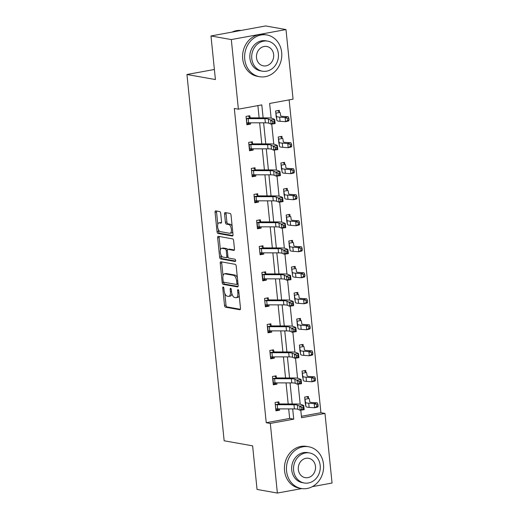 <?xml version="1.0" encoding="UTF-8"?>
<svg xmlns="http://www.w3.org/2000/svg" width="519" height="519" viewBox="0 0 519 519"><rect width="100%" height="100%" fill="white"/><g stroke="black" fill="none" stroke-linecap="round" stroke-linejoin="round"><path stroke-width="0.78" d="M223.202 286.975A1.168 0.538 -100.4 0 0 223.105 286.975A1.168 0.538 -100.4 0 0 222.761 288.019L224.526 305.406A1.661 0.772 -100.4 0 0 225.493 307.183L239.856 309.739A1.661 0.772 -100.4 0 0 239.992 309.739A1.661 0.772 -100.4 0 0 240.492 308.241L238.721 290.854A1.168 0.538 -100.4 0 0 238.046 289.608A1.168 0.538 -100.4 0 0 237.955 289.608A1.168 0.538 -100.4 0 0 237.605 290.653L237.832 292.904A5.326 2.465 -100.4 0 1 236.236 297.692A5.326 2.465 -100.4 0 1 235.814 297.692L234.614 297.478A5.326 2.465 -100.4 0 1 231.526 291.788L231.299 289.537A1.168 0.538 -100.4 0 0 230.624 288.292A1.168 0.538 -100.4 0 0 230.533 288.292A1.168 0.538 -100.4 0 0 230.183 289.336L230.41 291.587A5.326 2.465 -100.4 0 1 228.814 296.368A5.326 2.465 -100.4 0 1 228.386 296.368L227.192 296.161A5.326 2.465 -100.4 0 1 224.104 290.465L223.877 288.22A1.168 0.538 -100.4 0 0 223.202 286.975M220.705 213.374A1.661 0.772 -100.4 0 0 219.738 211.596L215.709 210.876A1.661 0.772 -100.4 0 0 215.573 210.876A1.661 0.772 -100.4 0 0 215.074 212.375L217.039 231.682A1.661 0.772 -100.4 0 0 217.999 233.459L232.369 236.015A1.661 0.772 -100.4 0 0 232.506 236.015A1.661 0.772 -100.4 0 0 232.999 234.517L231.039 215.21A1.661 0.772 -100.4 0 0 230.073 213.432L225.207 212.563A1.661 0.772 -100.4 0 0 225.071 212.563A1.661 0.772 -100.4 0 0 224.571 214.062L225.415 222.327A1.661 0.772 -100.4 0 0 226.375 224.104L228.795 224.532A4.45 2.063 -100.4 0 1 231.325 228.911A4.45 2.063 -100.4 0 1 230.04 233.284A4.45 2.063 -100.4 0 1 229.683 233.284L220.225 231.604A4.45 2.063 -100.4 0 1 217.688 227.225A4.45 2.063 -100.4 0 1 218.979 222.852A4.45 2.063 -100.4 0 1 219.336 222.852L220.912 223.131A1.661 0.772 -100.4 0 0 221.042 223.131A1.661 0.772 -100.4 0 0 221.542 221.639L220.705 213.374M301.805 488.58L277.373 493.05L257.048 489.436L252.617 445.84L224.156 440.787L186.95 74.502L215.411 79.556L210.98 35.96L231.312 39.574L285.988 29.564L293.06 99.168L269.64 103.456L271.126 118.124M277.373 493.05L270.308 423.446L293.728 419.157L292.69 408.914M263.127 117.884L261.803 104.89L238.383 109.178L234.316 108.458L266.241 422.719L270.308 423.446M238.383 109.178L231.312 39.574M220.873 261.771A1.661 0.772 -100.4 0 0 220.744 261.771A1.661 0.772 -100.4 0 0 220.244 263.269L222.203 282.576A1.661 0.772 -100.4 0 0 223.17 284.354L237.54 286.91A1.661 0.772 -100.4 0 0 237.67 286.91A1.661 0.772 -100.4 0 0 238.169 285.411L236.21 266.104A1.661 0.772 -100.4 0 0 235.243 264.327L220.873 261.771M219.621 257.132L217.662 237.819A1.661 0.772 -100.4 0 1 218.155 236.327A1.661 0.772 -100.4 0 1 218.291 236.327L232.661 238.876A1.661 0.772 -100.4 0 1 233.621 240.654L234.465 248.919A1.661 0.772 -100.4 0 1 233.965 250.418A1.661 0.772 -100.4 0 1 233.829 250.418L228.003 249.38A1.661 0.772 -100.4 0 0 227.873 249.38A1.661 0.772 -100.4 0 0 227.374 250.872L227.932 256.354A1.661 0.772 -100.4 0 0 228.892 258.138L234.958 259.215A1.168 0.538 -100.4 0 1 235.626 260.356A1.168 0.538 -100.4 0 1 235.289 261.505A1.168 0.538 -100.4 0 1 235.191 261.505L220.588 258.91A1.661 0.772 -100.4 0 1 219.621 257.132L221.1 256.86L220.893 254.848M210.98 35.96L265.657 25.95L285.988 29.564M301.416 416.283L320.917 412.709L324.978 413.435L332.05 483.04L312.328 486.653M214.386 69.481L186.95 74.502M282.122 138.21L281.927 136.335L278.236 137.01L279.358 145.294M287.403 190.226L287.215 188.352L283.517 189.026L284.646 197.311M292.684 242.237L292.495 240.368L288.804 241.043L289.926 249.328M297.971 294.254L297.783 292.385L294.085 293.06L295.207 301.344M303.252 346.27L303.064 344.402L299.372 345.077L300.495 353.361M306.82 396.698L308.552 398.307L308.344 396.419L304.653 397.093L305.775 405.378M320.917 412.709L289.141 99.882M305.899 372.279L305.704 370.41L302.013 371.085L303.135 379.37M300.611 320.262L300.423 318.394L296.725 319.068L297.854 327.353M293.611 266.656L295.343 268.265L295.136 266.377L291.444 267.051L292.567 275.336M290.043 216.235L289.855 214.36L286.157 215.035L287.286 223.319M283.043 162.622L284.775 164.231L284.568 162.343L280.876 163.018L281.999 171.302M277.762 110.605L279.494 112.214L279.287 110.326L275.595 111.001L276.718 119.286M292.184 403.97L290.043 382.905M289.544 377.962L287.403 356.897M286.903 351.953L284.762 330.888M284.263 325.945L282.122 304.88M281.616 299.937L279.475 278.872M278.975 273.928L276.835 252.863M276.335 247.926L274.194 226.855M273.695 221.918L271.554 200.847M271.048 195.91L268.913 174.838M268.407 169.901L266.266 148.83M265.767 143.893L263.626 122.821M300.793 410.179L301.558 417.724L324.978 413.435M271.735 124.086L273.766 144.126M274.376 150.095L276.413 170.135M277.016 176.103L279.053 196.143M279.657 202.112L281.694 222.151M282.297 228.12L284.334 248.16M284.944 254.128L286.981 274.168M287.584 280.137L289.621 300.177M290.225 306.145L292.262 326.185M292.865 332.154L294.902 352.193M295.512 358.162L297.543 378.202M298.153 384.17L300.19 404.21M266.241 422.719L289.66 418.431L288.694 408.907M288.194 403.964L286.053 382.899M285.547 377.955L283.413 356.89M282.907 351.947L280.766 330.882M280.266 325.938L278.126 304.874M277.626 299.93L275.485 278.865M274.986 273.922L272.845 252.857M272.339 247.913L270.198 226.848M269.698 221.905L267.557 200.84M267.058 195.897L264.917 174.832M264.418 169.888L262.277 148.823M261.771 143.88L259.636 122.815M259.13 117.871L257.885 105.604M289.66 418.431L293.728 419.157M250.45 122.795L250.58 124.073L246.888 124.748L246.038 116.412L249.73 115.737L250.262 117.852L246.525 118.54A5.936 0.895 -5.8 0 0 248.179 118.624L264.93 118.656A8.473 1.278 174.2 0 1 268.381 119.033L270.652 120.012L274.707 119.435L272.436 118.449A12.716 1.92 -5.8 0 0 267.259 117.891L250.262 117.852M253.09 148.804L253.22 150.082L249.529 150.757L248.679 142.42L252.377 141.745L252.565 143.62M255.731 174.812L255.861 176.09L252.169 176.765L251.319 168.428L255.017 167.754L255.205 169.629M258.378 200.821L258.507 202.099L254.81 202.773L253.966 194.437L257.658 193.762L257.846 195.637M261.018 226.829L261.148 228.107L257.45 228.782L256.607 220.445L260.298 219.771L260.83 221.885L257.093 222.573A5.936 0.895 -5.8 0 0 258.747 222.657L275.498 222.69A8.473 1.278 174.2 0 1 278.95 223.066L281.22 224.046L285.275 223.468L283.004 222.482A12.716 1.92 -5.8 0 0 277.827 221.924L260.83 221.885M263.658 252.837L263.788 254.115L260.097 254.79L259.247 246.454L262.945 245.779L263.133 247.654M266.299 278.846L266.429 280.124L262.737 280.798L261.887 272.462L265.585 271.787L265.773 273.662M268.946 304.854L269.076 306.132L265.378 306.807L264.534 298.47L268.226 297.796L268.414 299.671M271.586 330.863L271.716 332.141L268.018 332.815L267.175 324.479L270.866 323.804L271.061 325.679M274.227 356.871L274.356 358.149L270.665 358.824L269.815 350.487L273.507 349.812L274.038 351.927L270.302 352.615A5.936 0.895 -5.8 0 0 271.956 352.699L288.707 352.732A8.473 1.278 174.2 0 1 292.158 353.108L294.429 354.088L298.483 353.51L296.213 352.524A12.716 1.92 -5.8 0 0 291.036 351.966L274.038 351.927M276.867 382.879L276.997 384.157L273.305 384.832L272.456 376.496L276.153 375.821L276.342 377.696M279.507 408.888L279.637 410.166L275.946 410.84L275.096 402.504L278.794 401.829L279.326 403.944L275.583 404.632A5.936 0.895 -5.8 0 0 277.237 404.716L293.994 404.749A8.473 1.278 174.2 0 1 297.445 405.125L299.716 406.105L303.764 405.527L301.494 404.541A12.716 1.92 -5.8 0 0 296.323 403.983L279.326 403.944M279.637 410.166L277.38 409.763L275.861 410.042M276.997 384.157L274.739 383.755L273.221 384.034M274.356 358.149L272.092 357.747L270.581 358.026M271.716 332.141L269.452 331.738L267.94 332.017M269.076 306.132L266.811 305.73L265.3 306.009M266.429 280.124L264.171 279.722L262.653 280.001M263.788 254.115L261.531 253.713L260.013 253.992M261.148 228.107L258.884 227.705L257.372 227.984M258.507 202.099L256.243 201.696L254.732 201.975M255.861 176.09L253.603 175.688L252.085 175.967M253.22 150.082L250.962 149.68L249.444 149.959M250.58 124.073L248.322 123.671L246.804 123.95M228.814 296.368L230.293 296.102A5.326 2.465 -100.4 0 0 231.863 293.585M236.236 297.692L237.715 297.419A5.326 2.465 -100.4 0 0 239.188 295.421M224.811 293.404L226.005 305.133A1.661 0.772 -100.4 0 0 226.965 306.911L240.394 309.298M223.67 282.154L223.683 282.31A1.661 0.772 -100.4 0 0 224.649 284.088L238.078 286.469M221.814 261.939A1.661 0.772 -100.4 0 0 221.723 262.997L223.027 275.816M223.138 280.974A1.168 0.538 -100.4 0 0 223.819 282.219L236.43 284.457A1.168 0.538 -100.4 0 0 236.521 284.464A1.168 0.538 -100.4 0 0 236.872 283.413L236.632 281.038A5.326 2.465 -100.4 0 0 233.544 275.349L224.922 273.818A5.326 2.465 -100.4 0 0 224.493 273.818A5.326 2.465 -100.4 0 0 222.898 278.606L223.138 280.974M236.606 284.425L237.903 284.191A1.168 0.538 -100.4 0 0 238 284.191A1.168 0.538 -100.4 0 0 238.046 284.178M237.404 277.834A5.326 2.465 -100.4 0 0 235.023 275.083L233.544 275.349M224.493 273.818L225.973 273.545A5.326 2.465 -100.4 0 1 226.401 273.552L235.023 275.083M220.393 249.892L219.135 237.546L217.662 237.819M219.232 236.489A1.661 0.772 -100.4 0 0 219.135 237.546M234.367 249.976L229.482 249.107A1.661 0.772 -100.4 0 0 229.346 249.107A1.661 0.772 -100.4 0 0 229.223 249.159M235.613 261.044L222.061 258.637L220.588 258.91M221.957 248.303A4.45 2.063 -100.4 0 0 221.6 248.303A4.45 2.063 -100.4 0 0 220.316 252.682A4.45 2.063 -100.4 0 0 222.846 257.061L226.18 257.651A1.661 0.772 -100.4 0 0 226.316 257.651A1.661 0.772 -100.4 0 0 226.809 256.159L226.258 250.677A1.661 0.772 -100.4 0 0 225.291 248.899L221.957 248.303L223.436 248.037A4.45 2.063 -100.4 0 0 223.079 248.037L221.6 248.303M227.659 257.385A1.661 0.772 -100.4 0 0 227.789 257.385A1.661 0.772 -100.4 0 0 228.101 257.145M227.562 249.62A1.661 0.772 -100.4 0 0 226.771 248.627L225.291 248.899M223.436 248.037L226.771 248.627M221.1 256.86A1.661 0.772 -100.4 0 0 222.061 258.637M218.979 222.852L220.452 222.58A4.45 2.063 -100.4 0 1 220.809 222.58L221.451 222.696M230.04 233.284L231.519 233.018A4.45 2.063 -100.4 0 0 232.7 231.539M232.168 226.349A4.45 2.063 -100.4 0 0 230.267 224.26L228.795 224.532M226.148 212.732A1.661 0.772 -100.4 0 0 226.05 213.789L226.894 222.054A1.661 0.772 -100.4 0 0 227.854 223.832L230.267 224.26M218.324 229.515L218.512 231.416A1.661 0.772 -100.4 0 0 219.479 233.193L232.908 235.574M216.644 211.045A1.661 0.772 -100.4 0 0 216.553 212.102L217.792 224.331M305.308 403.555L304.841 398.968L305.503 402.296A12.716 1.92 174.2 0 0 308.701 403.224L314.183 403.62L317.33 402.88L317.972 404.457L316.713 404.749L316.882 406.416L318.141 406.124L317.972 404.457M308.552 398.307L308.799 398.553A5.936 0.895 174.2 0 1 309.305 398.845L309.72 401.868A8.473 1.278 -5.8 0 0 311.848 402.485L317.33 402.88M318.141 406.124L317.751 407.045L314.605 407.785L309.123 407.389A12.716 1.92 174.2 0 1 305.925 406.468L305.321 403.548M316.882 406.416L314.605 407.785L314.183 403.62L316.713 404.749M308.799 398.553L305.055 399.234M275.758 408.966L276.004 408.797A5.936 0.895 -5.8 0 0 277.659 408.888L294.416 408.914A8.473 1.278 174.2 0 1 297.867 409.29L300.138 410.269L299.716 406.105L301.662 407.441L301.831 409.108L303.453 408.875L303.284 407.207L301.662 407.441M278.612 408.888L277.38 409.763M277.269 402.108L279.001 403.717M303.284 407.207L303.764 405.527L304.192 409.692L300.138 410.269L301.831 409.108M304.192 409.692L303.453 408.875M286.566 471.018A21.188 18.502 100.1 0 0 301.331 488.502A21.188 18.502 100.1 0 0 323.506 464.258A21.188 18.502 100.1 0 0 308.74 446.775A21.188 18.502 100.1 0 0 286.566 471.018M308.74 446.775L306.71 446.411A21.188 18.502 100.1 0 0 284.535 470.662A21.188 18.502 100.1 0 0 299.301 488.139L301.331 488.502M304.238 482.994L302.369 482.657A15.259 13.325 -79.9 0 1 291.736 470.071A15.259 13.325 -79.9 0 1 307.702 452.613L309.577 452.951A15.259 13.325 100.1 0 0 293.605 470.402A15.259 13.325 100.1 0 0 304.238 482.994A15.259 13.325 100.1 0 0 320.204 465.537A15.259 13.325 100.1 0 0 309.577 452.951M315.481 466.399A9.835 8.583 100.1 0 0 308.623 458.29A9.835 8.583 100.1 0 0 298.334 469.539A9.835 8.583 100.1 0 0 305.185 477.649A9.835 8.583 100.1 0 0 315.481 466.399M244.734 59.224A21.188 18.502 100.1 0 0 259.5 76.702A21.188 18.502 100.1 0 0 281.681 52.458A21.188 18.502 100.1 0 0 266.915 34.974A21.188 18.502 100.1 0 0 244.734 59.224M266.915 34.974L264.878 34.617A21.188 18.502 100.1 0 0 242.704 58.861A21.188 18.502 100.1 0 0 257.469 76.338L259.5 76.702M262.413 71.194L260.538 70.863A15.259 13.325 -79.9 0 1 249.905 58.277A15.259 13.325 -79.9 0 1 265.877 40.819L267.746 41.15A15.259 13.325 100.1 0 0 251.78 58.608A15.259 13.325 100.1 0 0 262.413 71.194A15.259 13.325 100.1 0 0 278.379 53.736A15.259 13.325 100.1 0 0 267.746 41.15M273.649 54.605A9.835 8.583 100.1 0 0 266.798 46.489A9.835 8.583 100.1 0 0 256.509 57.739A9.835 8.583 100.1 0 0 263.36 65.855A9.835 8.583 100.1 0 0 273.649 54.605M241.114 30.446A21.188 18.502 100.1 0 0 232.077 32.1M304.179 370.689L306.152 372.545A5.936 0.895 174.2 0 1 306.664 372.837L307.079 375.86A8.473 1.278 -5.8 0 0 309.207 376.476L314.689 376.872L315.331 378.448L314.066 378.74L314.235 380.408L315.5 380.116L315.331 378.448M315.5 380.116L315.111 381.037L311.964 381.776L311.536 377.611L306.061 377.216A12.716 1.92 174.2 0 1 302.862 376.288L302.201 372.96M302.22 372.973L302.681 377.54L302.447 373.271M314.235 380.408L311.964 381.776L306.482 381.381A12.716 1.92 174.2 0 1 303.284 380.459L302.869 377.436M306.152 372.545L302.415 373.226M314.066 378.74L311.536 377.611L314.689 376.872M301.539 344.681L303.511 346.536A5.936 0.895 174.2 0 1 304.024 346.828L304.432 349.851A8.473 1.278 -5.8 0 0 306.567 350.468L312.049 350.863L312.685 352.44L311.426 352.732L311.595 354.399L312.853 354.107L312.685 352.44M312.853 354.107L312.47 355.028L309.318 355.768L308.896 351.603L303.414 351.207A12.716 1.92 174.2 0 1 300.222 350.28L299.56 346.952M300.027 351.538L299.807 347.263M311.595 354.399L309.318 355.768L303.842 355.372A12.716 1.92 174.2 0 1 300.644 354.451L300.229 351.428M303.511 346.536L299.768 347.217M311.426 352.732L308.896 351.603L312.049 350.863M272.942 378.623L273.364 382.788A5.936 0.895 -5.8 0 0 275.018 382.879L291.775 382.905A8.473 1.278 174.2 0 1 295.227 383.281L297.497 384.261L297.069 380.096L301.124 379.519L298.853 378.533A12.716 1.92 -5.8 0 0 293.683 377.975L276.685 377.936L272.942 378.623A5.936 0.895 -5.8 0 0 274.596 378.708L291.354 378.74A8.473 1.278 174.2 0 1 294.798 379.117L299.015 381.433L299.191 383.1L300.806 382.866L300.637 381.199L299.015 381.433M275.972 382.879L274.739 383.755M274.622 376.1L276.685 377.936M300.637 381.199L301.124 379.519L301.545 383.684L297.497 384.261L299.191 383.1M301.545 383.684L300.806 382.866M270.47 356.949L270.723 356.78A5.936 0.895 -5.8 0 0 272.378 356.871L289.135 356.897A8.473 1.278 174.2 0 1 292.58 357.273L294.85 358.253L294.429 354.088L296.375 355.424L296.544 357.091L298.166 356.858L297.997 355.191L296.375 355.424M270.302 352.615L270.483 356.942M273.325 356.871L272.092 357.747M271.982 350.091L273.714 351.7M297.997 355.191L298.483 353.51L298.905 357.675L294.85 358.253L296.544 357.091M298.905 357.675L298.166 356.858M298.892 318.672L300.871 320.528A5.936 0.895 174.2 0 1 301.377 320.82L301.792 323.843A8.473 1.278 -5.8 0 0 303.926 324.459L309.408 324.855L310.044 326.432L308.786 326.723L308.954 328.391L310.213 328.099L310.044 326.432M310.213 328.099L309.83 329.02L306.677 329.76L306.255 325.595L300.773 325.199A12.716 1.92 174.2 0 1 297.575 324.271L296.92 320.943M297.387 325.53L297.166 321.255M308.954 328.391L306.677 329.76L301.195 329.364A12.716 1.92 174.2 0 1 298.003 328.443L297.588 325.419M300.871 320.528L297.127 321.209M308.786 326.723L306.255 325.595L309.408 324.855M267.661 326.607L268.083 330.772A5.936 0.895 -5.8 0 0 269.737 330.863L286.488 330.888A8.473 1.278 174.2 0 1 289.939 331.265L292.21 332.244L291.788 328.079L295.843 327.502L293.572 326.516A12.716 1.92 -5.8 0 0 288.395 325.958L271.398 325.919L267.661 326.607A5.936 0.895 -5.8 0 0 269.316 326.691L286.066 326.723A8.473 1.278 174.2 0 1 289.518 327.1L293.735 329.416L293.903 331.083L295.525 330.85L295.356 329.182L293.735 329.416M270.684 330.863L269.452 331.738M269.342 324.083L271.398 325.919M295.356 329.182L295.843 327.502L296.265 331.667L292.21 332.244L293.903 331.083M296.265 331.667L295.525 330.85M296.252 292.664L298.23 294.52A5.936 0.895 174.2 0 1 298.736 294.811L299.152 297.835A8.473 1.278 -5.8 0 0 301.279 298.451L306.761 298.847L307.404 300.423L306.145 300.715L306.314 302.382L307.572 302.09L307.404 300.423M307.572 302.09L307.19 303.012L304.037 303.751L303.615 299.586L298.133 299.191A12.716 1.92 174.2 0 1 294.935 298.263L294.273 294.935M294.74 299.521L294.52 295.246M306.314 302.382L304.037 303.751L298.555 303.356A12.716 1.92 174.2 0 1 295.356 302.434L294.948 299.411M298.23 294.52L294.487 295.201M306.145 300.715L303.615 299.586L306.761 298.847M265.19 304.932L265.443 304.763A5.936 0.895 -5.8 0 0 267.097 304.854L283.848 304.88A8.473 1.278 174.2 0 1 287.299 305.256L289.57 306.236L289.148 302.071L293.196 301.494L290.925 300.507A12.716 1.92 -5.8 0 0 285.755 299.95L268.758 299.911L265.014 300.598A5.936 0.895 -5.8 0 0 266.669 300.683L283.426 300.715A8.473 1.278 174.2 0 1 286.877 301.091L291.094 303.407L291.263 305.075L292.885 304.841L292.716 303.174L291.094 303.407M268.044 304.854L266.811 305.73M266.701 298.075L268.758 299.911M292.716 303.174L293.196 301.494L293.624 305.659L289.57 306.236L291.263 305.075M293.624 305.659L292.885 304.841M304.932 276.082L304.543 277.003L301.396 277.743L295.914 277.347A12.716 1.92 174.2 0 1 292.716 276.426L292.294 272.254A12.716 1.92 174.2 0 0 295.493 273.182L300.968 273.578L304.121 272.838L304.763 274.415L303.498 274.707L303.673 276.374L304.932 276.082L304.763 274.415M295.343 268.265L295.583 268.511A5.936 0.895 174.2 0 1 296.096 268.803L296.511 271.826A8.473 1.278 -5.8 0 0 298.639 272.443L304.121 272.838M303.673 276.374L301.396 277.743L300.968 273.578L303.498 274.707M295.583 268.511L291.847 269.192M262.374 274.59L262.796 278.755A5.936 0.895 -5.8 0 0 264.45 278.846L281.207 278.872A8.473 1.278 174.2 0 1 284.659 279.248L286.929 280.228L286.501 276.063L290.556 275.485L288.285 274.499A12.716 1.92 -5.8 0 0 283.115 273.941L266.117 273.902L262.374 274.59A5.936 0.895 -5.8 0 0 264.028 274.674L280.785 274.707A8.473 1.278 174.2 0 1 284.23 275.083L288.454 277.399L288.622 279.066L290.244 278.833L290.069 277.165L288.454 277.399M265.404 278.846L264.171 279.722M264.054 272.066L266.117 273.902M290.069 277.165L290.556 275.485L290.984 279.65L286.929 280.228L288.622 279.066M290.984 279.65L290.244 278.833M290.971 240.647L292.943 242.503A5.936 0.895 174.2 0 1 293.456 242.795L293.864 245.818A8.473 1.278 -5.8 0 0 295.999 246.434L301.481 246.83L302.116 248.406L300.858 248.705L301.026 250.366L302.292 250.074L302.116 248.406M302.292 250.074L301.902 250.995L298.756 251.734L298.328 247.569L292.846 247.174A12.716 1.92 174.2 0 1 289.654 246.253L288.992 242.918M289.012 242.931L289.472 247.498L289.239 243.229M301.026 250.366L298.756 251.734L293.274 251.339A12.716 1.92 174.2 0 1 290.076 250.418L289.66 247.394M292.943 242.503L289.206 243.184M300.858 248.705L298.328 247.569L301.481 246.83M259.902 252.915L260.155 252.747A5.936 0.895 -5.8 0 0 261.81 252.837L278.567 252.863A8.473 1.278 174.2 0 1 282.012 253.24L284.282 254.219L283.861 250.054L287.915 249.477L285.645 248.491A12.716 1.92 -5.8 0 0 280.474 247.933L263.477 247.894L259.734 248.582A5.936 0.895 -5.8 0 0 261.388 248.666L278.145 248.698A8.473 1.278 174.2 0 1 281.59 249.075L285.807 251.391L285.975 253.058L287.597 252.824L287.429 251.157L285.807 251.391M262.757 252.837L261.531 253.713M261.414 246.058L263.477 247.894M287.429 251.157L287.915 249.477L288.337 253.642L284.282 254.219L285.975 253.058M288.337 253.642L287.597 252.824M288.33 214.639L290.303 216.494A5.936 0.895 174.2 0 1 290.815 216.786L291.224 219.809A8.473 1.278 -5.8 0 0 293.358 220.426L298.84 220.822L299.476 222.398L298.217 222.696L298.386 224.357L299.645 224.065L299.476 222.398M286.819 221.496L286.352 216.91L287.007 220.244A12.716 1.92 174.2 0 0 290.205 221.165L295.687 221.561L298.84 220.822M299.645 224.065L299.262 224.987L296.109 225.726L290.627 225.33A12.716 1.92 174.2 0 1 287.435 224.409L286.832 221.49M298.386 224.357L296.109 225.726L295.687 221.561L298.217 222.696M290.303 216.494L286.559 217.176M257.093 222.573L257.515 226.738A5.936 0.895 -5.8 0 0 259.169 226.829L275.926 226.855A8.473 1.278 174.2 0 1 279.371 227.231L281.642 228.211L281.22 224.046L283.166 225.382L283.335 227.05L284.957 226.816L284.788 225.149L283.166 225.382M260.116 226.829L258.884 227.705M258.773 220.05L260.506 221.658M284.788 225.149L285.275 223.468L285.697 227.633L281.642 228.211L283.335 227.05M285.697 227.633L284.957 226.816M285.684 188.631L287.662 190.486A5.936 0.895 174.2 0 1 288.168 190.778L288.583 193.801A8.473 1.278 -5.8 0 0 290.718 194.417L296.193 194.813L296.836 196.39L295.577 196.688L295.746 198.355L297.004 198.057L296.836 196.39M297.004 198.057L296.621 198.978L293.469 199.718L293.047 195.553L287.565 195.157A12.716 1.92 174.2 0 1 284.367 194.236L283.711 190.901M284.172 195.488L283.958 191.213M295.746 198.355L293.469 199.718L287.987 199.322A12.716 1.92 174.2 0 1 284.788 198.401L284.38 195.378M287.662 190.486L283.919 191.167M295.577 196.688L293.047 195.553L296.193 194.813M254.446 196.565L254.874 200.73A5.936 0.895 -5.8 0 0 256.529 200.821L273.279 200.847A8.473 1.278 174.2 0 1 276.731 201.223L279.001 202.202L278.58 198.037L282.634 197.46L280.364 196.474A12.716 1.92 -5.8 0 0 275.187 195.916L258.19 195.877L254.446 196.565A5.936 0.895 -5.8 0 0 256.101 196.649L272.858 196.682A8.473 1.278 174.2 0 1 276.309 197.058L280.526 199.374L280.695 201.041L282.317 200.808L282.148 199.147L280.526 199.374M257.476 200.821L256.243 201.696M256.133 194.041L258.19 195.877M282.148 199.147L282.634 197.46L283.056 201.625L279.001 202.202L280.695 201.041M283.056 201.625L282.317 200.808M294.364 172.049L294.195 170.381L292.937 170.68L293.105 172.347L294.364 172.049L293.975 172.97L290.828 173.709L290.406 169.544L284.925 169.149A12.716 1.92 174.2 0 1 281.726 168.227L281.064 164.893M281.532 169.479L281.311 165.204M284.775 164.231L285.022 164.478A5.936 0.895 174.2 0 1 285.528 164.77L285.943 167.793A8.473 1.278 -5.8 0 0 288.071 168.409L293.553 168.805L294.195 170.381M293.105 172.347L290.828 173.709L285.346 173.314A12.716 1.92 174.2 0 1 282.148 172.392L281.739 169.369M285.022 164.478L281.279 165.159M292.937 170.68L290.406 169.544L293.553 168.805M251.981 174.897L252.234 174.721A5.936 0.895 -5.8 0 0 253.882 174.812L270.639 174.838A8.473 1.278 174.2 0 1 274.09 175.214L276.361 176.194L275.939 172.029L279.988 171.452L277.717 170.466A12.716 1.92 -5.8 0 0 272.546 169.908L255.549 169.869L251.806 170.556A5.936 0.895 -5.8 0 0 253.46 170.641L270.217 170.673A8.473 1.278 174.2 0 1 273.669 171.049L277.886 173.365L278.054 175.033L279.676 174.799L279.507 173.138L277.886 173.365M254.835 174.812L253.603 175.688M253.493 168.033L255.549 169.869M279.507 173.138L279.988 171.452L280.416 175.617L276.361 176.194L278.054 175.033M280.416 175.617L279.676 174.799M280.403 136.614L282.375 138.469A5.936 0.895 174.2 0 1 282.887 138.761L283.303 141.784A8.473 1.278 -5.8 0 0 285.431 142.401L290.912 142.796L291.555 144.373L290.29 144.671L290.458 146.339L291.723 146.04L291.555 144.373M291.723 146.04L291.334 146.961L288.188 147.701L287.76 143.536L282.284 143.14A12.716 1.92 174.2 0 1 279.086 142.219L278.424 138.884M278.444 138.897L278.904 143.465L278.671 139.196M290.458 146.339L288.188 147.701L282.706 147.305A12.716 1.92 174.2 0 1 279.507 146.384L279.092 143.361M282.375 138.469L278.638 139.15M290.29 144.671L287.76 143.536L290.912 142.796M249.165 144.548L249.587 148.713A5.936 0.895 -5.8 0 0 251.241 148.804L267.999 148.83A8.473 1.278 174.2 0 1 271.45 149.206L273.721 150.186L273.292 146.021L277.347 145.443L275.076 144.457A12.716 1.92 -5.8 0 0 269.906 143.899L252.909 143.86L249.165 144.548A5.936 0.895 -5.8 0 0 250.82 144.632L267.577 144.665A8.473 1.278 174.2 0 1 271.022 145.041L275.239 147.357L275.414 149.024L277.036 148.797L276.861 147.13L275.239 147.357M252.195 148.804L250.962 149.68M250.846 142.024L252.909 143.86M276.861 147.13L277.347 145.443L277.769 149.608L273.721 150.186L275.414 149.024M277.769 149.608L277.036 148.797M289.077 120.032L288.908 118.364L287.649 118.663L287.818 120.33L289.077 120.032L288.694 120.953L285.541 121.693L285.119 117.528L279.637 117.132A12.716 1.92 174.2 0 1 276.445 116.211L275.784 112.876M276.251 117.463L276.03 113.187M279.494 112.214L279.735 112.461A5.936 0.895 174.2 0 1 280.247 112.753L280.656 115.776A8.473 1.278 -5.8 0 0 282.79 116.392L288.272 116.788L288.908 118.364M287.818 120.33L285.541 121.693L280.065 121.297A12.716 1.92 174.2 0 1 276.867 120.376L276.452 117.352M279.735 112.461L275.991 113.142M287.649 118.663L285.119 117.528L288.272 116.788M246.694 122.88L246.947 122.705A5.936 0.895 -5.8 0 0 248.601 122.795L265.358 122.821A8.473 1.278 174.2 0 1 268.803 123.198L271.074 124.177L270.652 120.012L272.598 121.349L272.767 123.016L274.389 122.789L274.22 121.122L272.598 121.349M246.525 118.54L246.713 122.867M249.548 122.795L248.322 123.671M248.205 116.016L249.944 117.625M274.22 121.122L274.707 119.435L275.128 123.6L271.074 124.177L272.767 123.016M275.128 123.6L274.389 122.789M223.806 287.824L222.761 288.019M238.649 290.465L237.605 290.653M231.227 289.148L230.183 289.336M231.487 291.393L230.41 291.587M238.909 292.71L237.832 292.904M226.965 306.911L225.493 307.183M226.005 305.133L224.526 305.406M224.649 284.088L223.17 284.354M223.683 282.31L222.203 282.576M221.723 262.997L220.244 263.269M237.949 283.218L236.872 283.413M237.708 280.844L236.632 281.038M226.401 273.552L224.922 273.818M229.482 249.107L228.003 249.38M227.886 255.958L226.809 256.159M227.354 250.476L226.258 250.677M220.809 222.58L219.336 222.852M227.854 223.832L226.375 224.104M226.894 222.054L225.415 222.327M226.05 213.789L224.571 214.062M219.479 233.193L217.999 233.459M218.512 231.416L217.039 231.682M216.553 212.102L215.074 212.375M309.123 407.389L308.701 403.224M305.925 406.468L305.503 402.296M305.516 403.445L305.088 399.28M275.304 404.392L275.771 408.959M293.994 404.749L294.416 408.914M297.445 405.125L297.867 409.29M277.237 404.716L277.659 408.888M306.482 381.381L306.061 377.216M303.284 380.459L302.862 376.288M300.04 351.532L299.58 346.964M303.842 355.372L303.414 351.207M300.644 354.451L300.222 350.28M291.354 378.74L291.775 382.905M294.798 379.117L295.227 383.281M274.596 378.708L275.018 382.879M288.707 352.732L289.135 356.897M292.158 353.108L292.58 357.273M271.956 352.699L272.378 356.871M297.4 325.523L296.933 320.956M301.195 329.364L300.773 325.199M298.003 328.443L297.575 324.271M286.066 326.723L286.488 330.888M289.518 327.1L289.939 331.265M269.316 326.691L269.737 330.863M294.76 299.515L294.292 294.948M298.555 303.356L298.133 299.191M295.356 302.434L294.935 298.263M264.742 300.358L265.203 304.925M283.426 300.715L283.848 304.88M286.877 301.091L287.299 305.256M266.669 300.683L267.097 304.854M295.914 277.347L295.493 273.182M292.716 276.426L292.294 272.254M292.301 273.403L291.879 269.238M280.785 274.707L281.207 278.872M284.23 275.083L284.659 279.248M264.028 274.674L264.45 278.846M293.274 251.339L292.846 247.174M290.076 250.418L289.654 246.253M259.455 248.342L259.922 252.909M278.145 248.698L278.567 252.863M281.59 249.075L282.012 253.24M261.388 248.666L261.81 252.837M290.627 225.33L290.205 221.165M287.435 224.409L287.007 220.244M287.02 221.386L286.598 217.221M275.498 222.69L275.926 226.855M278.95 223.066L279.371 227.231M258.747 222.657L259.169 226.829M284.191 195.481L283.724 190.914M287.987 199.322L287.565 195.157M284.788 198.401L284.367 194.236M272.858 196.682L273.279 200.847M276.309 197.058L276.731 201.223M256.101 196.649L256.529 200.821M281.551 169.473L281.084 164.906M285.346 173.314L284.925 169.149M282.148 172.392L281.726 168.227M251.527 170.316L251.994 174.884M270.217 170.673L270.639 174.838M273.669 171.049L274.09 175.214M253.46 170.641L253.882 174.812M282.706 147.305L282.284 143.14M279.507 146.384L279.086 142.219M267.577 144.665L267.999 148.83M271.022 145.041L271.45 149.206M250.82 144.632L251.241 148.804M276.264 117.456L275.803 112.889M280.065 121.297L279.637 117.132M276.867 120.376L276.445 116.211M264.93 118.656L265.358 122.821M268.381 119.033L268.803 123.198M248.179 118.624L248.601 122.795M238 284.191L236.521 284.464M229.346 249.107L227.873 249.38M227.789 257.385L226.316 257.651"/></g></svg>
